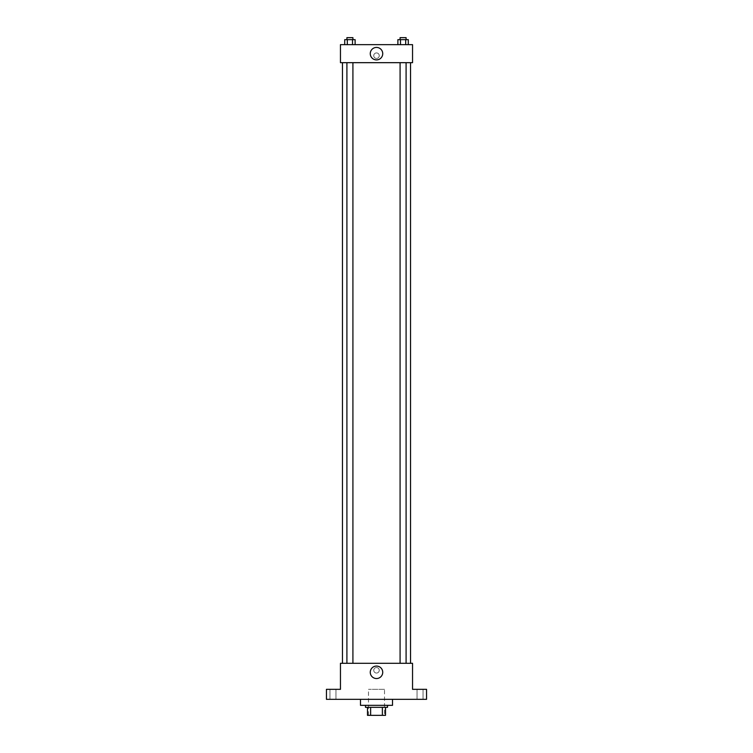 <?xml version="1.0" encoding="UTF-8"?>
<svg xmlns="http://www.w3.org/2000/svg" width="753" height="753" viewBox="0 0 753 753"><rect width="100%" height="100%" fill="white"/><g stroke="black" fill="none" stroke-linecap="round" stroke-linejoin="round"><path stroke-width="0.56" stroke-dasharray="3.77 2.82" d="M384.51 689.324L368.49 689.324L384.51 689.324L384.51 715.35L368.49 715.35L384.51 715.35M370.627 715.35L367.492 715.35L367.492 707.34L370.627 707.34L370.627 715.35L385.508 715.35M382.373 707.34L370.627 707.34L382.373 707.34L382.373 715.35M370.627 707.34L367.492 707.34M365.487 707.34L387.513 707.34M376.5 705.335L365.487 705.335L376.5 705.335M392.52 705.335L360.48 705.335M392.52 699.33L360.48 699.33L392.52 699.33M332.958 699.33L335.96 699.33L332.958 699.33M420.042 699.33L423.045 699.33L420.042 699.33M326.444 699.33L426.556 699.33L426.556 689.324L412.54 689.324L412.54 663.299L340.46 663.299L340.46 689.324L326.444 689.324L326.444 699.33M379.248 670.302A2.748 2.748 0 0 0 375.126 667.92A2.748 2.748 0 0 0 375.126 672.683A2.748 2.748 0 0 0 379.248 670.302A2.748 2.748 0 0 0 375.126 667.92A2.748 2.748 0 0 0 375.126 672.683A2.748 2.748 0 0 0 379.248 670.302M420.042 689.324L423.045 689.324L420.042 689.324M332.958 689.324L335.96 689.324L332.958 689.324M410.536 663.299L342.464 663.299L410.536 663.299M352.912 663.299L346.907 663.299L352.912 663.299L346.907 663.299L352.912 663.299L352.912 62.678L346.907 62.678L352.912 62.678M406.093 663.299L400.088 663.299L406.093 663.299L400.088 663.299L406.093 663.299L406.093 62.678L400.088 62.678L406.093 62.678M340.46 673.06L340.469 667.553L340.46 673.06M412.54 667.553L412.531 673.06L412.54 667.553M382.731 672.307A6.231 6.231 0 0 1 373.384 677.7A6.231 6.231 0 0 1 373.384 666.904A6.231 6.231 0 0 1 382.731 672.307M410.536 62.678L342.464 62.678L410.536 62.678M340.46 62.678L412.54 62.678L412.54 44.653L340.46 44.653L340.46 62.678M379.248 55.666A2.748 2.748 0 0 0 375.126 53.284A2.748 2.748 0 0 0 375.126 58.056A2.748 2.748 0 0 0 379.248 55.666A2.748 2.748 0 0 0 375.126 53.284A2.748 2.748 0 0 0 375.126 58.056A2.748 2.748 0 0 0 379.248 55.666M344.714 44.653L344.714 39.655L347.312 39.655L347.312 44.653L344.714 44.653L355.115 44.653L344.714 44.653L355.115 44.653L344.714 44.653L355.115 44.653L344.714 44.653L347.312 44.653L347.312 39.655L355.115 39.655L352.517 39.655L352.517 44.653L352.517 39.655L344.714 39.655L355.115 39.655L355.115 44.653M397.885 44.653L397.885 39.655L400.483 39.655L400.483 44.653L397.885 44.653L408.286 44.653L397.885 44.653L408.286 44.653L397.885 44.653L408.286 44.653L397.885 44.653L400.483 44.653L400.483 39.655L408.286 39.655L405.688 39.655L405.688 44.653L405.688 39.655L397.885 39.655L408.286 39.655L408.286 44.653M340.46 58.423L340.469 52.917L340.46 58.423M412.54 52.917L412.531 58.423L412.54 52.917M382.731 53.67A6.231 6.231 0 0 1 373.384 59.063A6.231 6.231 0 0 1 373.384 48.267A6.231 6.231 0 0 1 382.731 53.67M406.093 39.655L400.088 39.655L406.093 39.655L400.088 39.655L406.093 39.655L406.093 37.65L400.088 37.65L406.093 37.65L400.088 37.65L400.088 39.655M352.912 39.655L346.907 39.655L352.912 39.655L346.907 39.655L352.912 39.655L352.912 37.65L346.907 37.65L352.912 37.65L346.907 37.65L346.907 39.655M405.688 39.655L405.688 44.653M400.483 39.655L400.483 44.653M352.517 39.655L352.517 44.653M347.312 39.655L347.312 44.653M368.49 715.35L368.49 689.324M335.96 699.33L335.96 689.324L335.96 699.33M329.955 699.33L329.955 689.324L329.955 699.33M423.045 699.33L423.045 689.324L423.045 699.33M417.04 699.33L417.04 689.324L417.04 699.33M346.907 62.678L346.907 663.299M400.088 62.678L400.088 663.299"/><path stroke-width="1.13" d="M382.373 707.34L382.373 715.35L367.492 715.35L367.492 707.34M382.373 715.35L385.508 715.35L385.508 707.34L385.508 715.35M387.513 705.335L387.513 707.34L365.487 707.34L365.487 705.335M370.627 707.34L370.627 715.35M360.48 699.33L360.48 705.335L392.52 705.335L392.52 699.33M426.556 699.33L326.444 699.33L326.444 689.324L340.46 689.324L340.46 663.299L412.54 663.299L412.54 689.324L426.556 689.324L426.556 699.33M382.731 672.307A6.231 6.231 0 0 1 373.384 677.7A6.231 6.231 0 0 1 373.384 666.904A6.231 6.231 0 0 1 382.731 672.307M410.536 62.678L410.536 663.299M400.088 663.299L400.088 62.678M352.912 62.678L352.912 663.299M412.54 62.678L340.46 62.678L340.46 44.653L412.54 44.653L412.54 62.678M382.731 53.67A6.231 6.231 0 0 1 373.384 59.063A6.231 6.231 0 0 1 373.384 48.267A6.231 6.231 0 0 1 382.731 53.67M408.286 44.653L408.286 39.655L397.885 39.655L397.885 44.653M405.688 39.655L405.688 44.653M400.483 39.655L400.483 44.653M400.088 39.655L400.088 37.65L406.093 37.65L406.093 39.655M355.115 44.653L355.115 39.655L344.714 39.655L344.714 44.653M352.517 39.655L352.517 44.653M347.312 39.655L347.312 44.653M346.907 39.655L346.907 37.65L352.912 37.65L352.912 39.655M342.464 62.678L342.464 663.299M406.093 663.299L406.093 62.678M346.907 62.678L346.907 663.299"/></g></svg>
